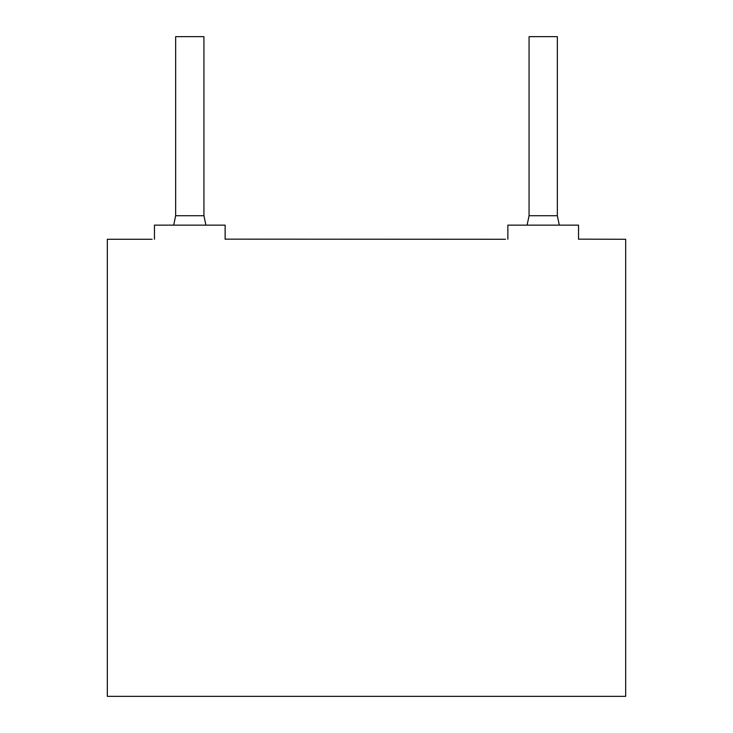 <?xml version="1.0" encoding="UTF-8"?>
<svg xmlns="http://www.w3.org/2000/svg" width="733" height="733" viewBox="0 0 733 733"><rect width="100%" height="100%" fill="white"/><g stroke="black" fill="none" stroke-linecap="round" stroke-linejoin="round"><path stroke-width="1.1" d="M578.548 239.15L625.67 239.27L625.67 696.35L107.33 696.35L107.33 239.27L152.097 239.27M225.132 239.15L505.504 239.27M205.9 225.132L203.93 215.713L203.93 36.65L175.654 36.65L175.654 215.713L173.694 225.132M559.306 225.132L557.346 215.713L557.346 36.65L529.07 36.65L529.07 215.713L527.1 225.132M507.868 239.27L507.868 225.132L578.548 225.132L578.548 239.27M154.452 239.27L154.452 225.132L225.132 225.132L225.132 239.27M557.346 215.713L529.07 215.713M203.93 215.713L175.654 215.713"/></g></svg>
